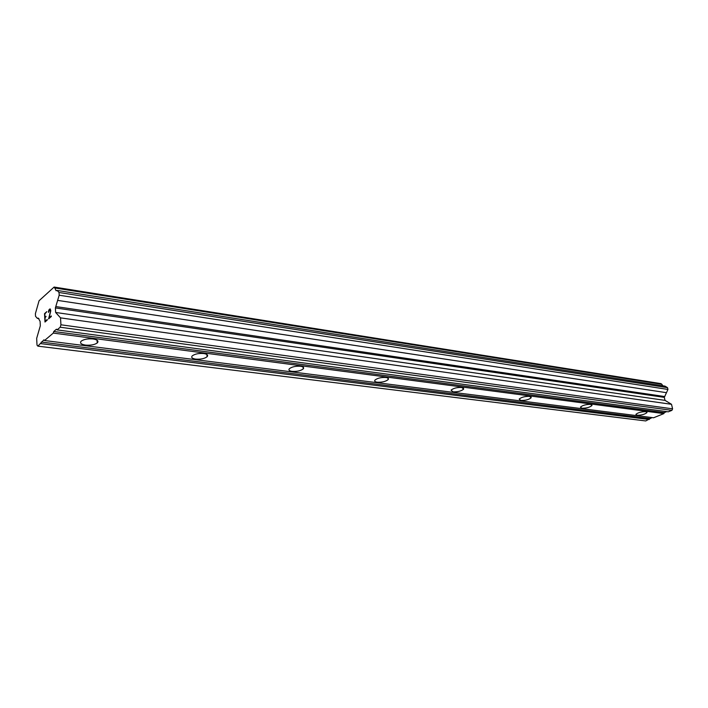 <?xml version="1.0" encoding="UTF-8"?>
<svg xmlns="http://www.w3.org/2000/svg" width="708" height="708" viewBox="0 0 708 708"><rect width="100%" height="100%" fill="white"/><g stroke="black" fill="none" stroke-linecap="round" stroke-linejoin="round"><path stroke-width="1.06" d="M637.076 415.26L635.899 414.339C638.076 412.56 641.386 411.667 645.829 411.658L646.988 412.569C644.82 414.357 641.51 415.251 637.076 415.26M581.817 408.233L580.445 407.109C582.693 405.259 586.082 404.356 590.631 404.401L591.976 405.516C589.746 407.365 586.366 408.268 581.817 408.233M520.769 400.462L519.168 399.091C521.477 397.179 524.964 396.276 529.602 396.383L531.186 397.746C528.885 399.657 525.416 400.56 520.769 400.462M452.97 391.843L451.076 390.135C453.474 388.188 457.041 387.294 461.766 387.462L463.643 389.152C461.271 391.099 457.713 391.993 452.97 391.843M377.231 382.205C374.992 381.86 374.231 381.161 374.966 380.09C377.452 378.125 381.108 377.258 385.931 377.488C388.143 377.842 388.887 378.541 388.17 379.585C385.701 381.55 382.063 382.426 377.231 382.205M292.068 371.373C289.262 370.93 288.351 370.054 289.333 368.753C291.917 366.788 295.661 365.965 300.573 366.266C303.334 366.717 304.236 367.585 303.272 368.868C300.723 370.824 296.988 371.665 292.068 371.373M195.612 359.106C192.072 358.522 190.956 357.434 192.257 355.859C194.939 353.938 198.78 353.168 203.789 353.54C207.276 354.133 208.382 355.204 207.099 356.761C204.453 358.682 200.629 359.46 195.612 359.106M85.447 345.088C80.96 344.318 79.562 342.982 81.261 341.088C84.04 339.247 87.987 338.539 93.12 338.982C97.545 339.769 98.925 341.097 97.253 342.955C94.518 344.805 90.58 345.513 85.447 345.088M46.091 316.379L45.029 317.892L45.215 321.246L47.224 319.494L47.25 320.051L44.985 322.034L44.533 313.662L46.799 311.662L44.816 313.989L45.002 317.334L46.091 316.379L45.02 317.334M45.215 321.246L47.224 319.512M44.533 313.662L44.993 322.025M46.799 311.679L44.542 313.662M48.48 312.405L49.896 309.511M48.454 311.901L48.595 310.918L48.471 311.901M48.595 310.918L48.772 310.334L48.613 310.918M48.772 310.334L49.135 309.6L48.781 310.334M49.135 309.6L50.295 308.998L50.799 310.715L49.117 317.839L51.286 315.954L51.312 316.52L48.595 318.892L50.392 311.821L50.268 309.573L50.401 311.821L48.613 318.874M49.905 308.927L49.144 309.6M51.286 315.972L49.135 317.839M54.782 287.961L56.109 290.758L57.091 290.422L59.03 292.493L59.189 295.218L55.383 307.909L55.64 312.458L60.525 317.865L60.932 324.795L60.207 327.229L57.065 329.884L56.463 329.193L53.755 331.486L53.286 333.087L44.507 340.521L43.923 339.831L37.869 346.141L37.011 345.106L36.666 338.362L40.321 325.822L40.09 321.344L38.232 318.087L37.356 318.388L35.533 316.29L35.4 313.635L39.064 300.741L54.127 287.059L54.782 287.961L661.865 384.285L660.98 383.639L54.127 287.059M44.507 340.521L653.572 417.773L663.856 413.614L664.308 412.605L666.732 411.622M37.869 346.141L645.723 420.941L652.033 417.578M662.759 385.772L661.865 384.285M57.065 329.884L668.272 411.826L671.919 410.357L672.6 408.835L671.511 404.303L665.024 400.374L664.316 397.383L667.954 389.444L667.529 387.657L664.945 386.117L57.091 290.422M53.286 333.087L663.856 413.614M53.755 331.486L664.308 412.605M60.207 327.229L671.919 410.357M60.932 324.795L672.6 408.835M60.525 317.865L671.511 404.303M55.64 312.458L665.024 400.374M55.383 307.909L664.316 397.383M55.852 306.582L664.785 396.56M57.667 300.396L666.511 392.683M59.189 295.218L667.954 389.444M59.03 292.493L667.529 387.657M37.356 318.388L38.931 318.609M40.843 343.619L649.254 419.517M41.312 342.044L649.696 418.517M97.253 342.955L97.058 340.212M207.099 356.761L206.86 354.478M303.272 368.868L303.033 367.018M388.17 379.585L387.931 378.099M463.643 389.152L463.439 387.975M531.186 397.746L531 396.816M591.976 405.516L591.817 404.781M646.988 412.569L646.846 411.985"/></g></svg>
